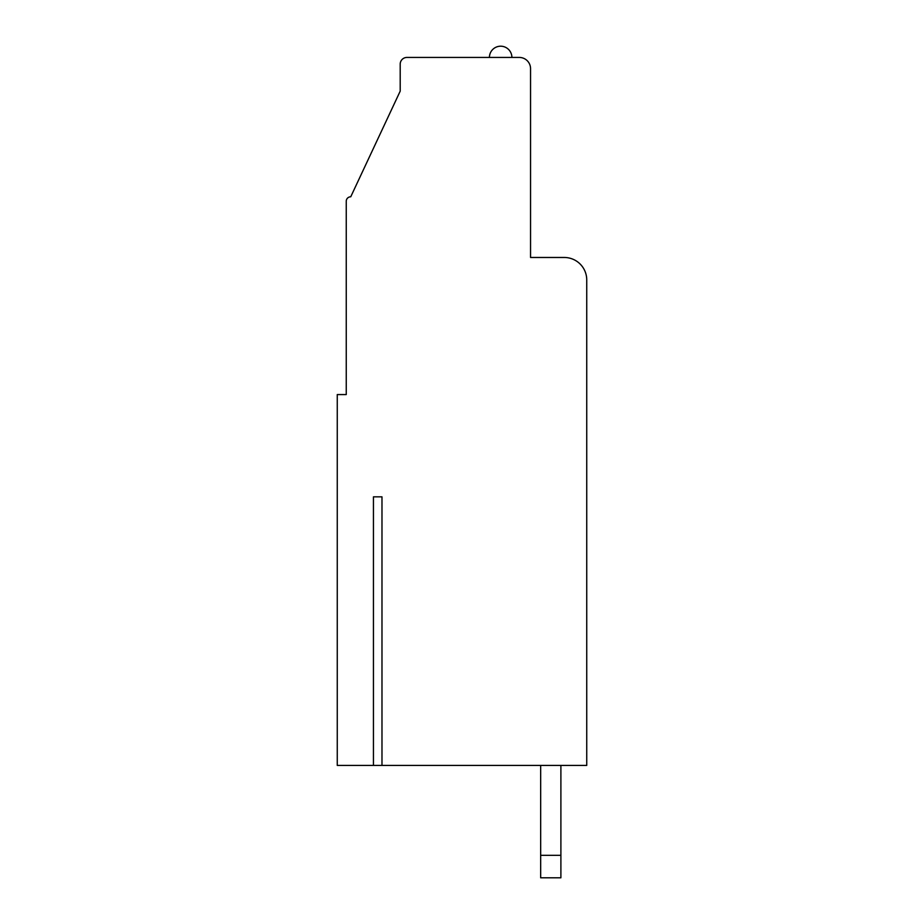 <?xml version="1.0" encoding="UTF-8"?>
<svg xmlns="http://www.w3.org/2000/svg" width="924" height="924" viewBox="0 0 924 924"><rect width="100%" height="100%" fill="white"/><g stroke="black" fill="none" stroke-linecap="round" stroke-linejoin="round"><path stroke-width="1.39" d="M381.982 496.835L373.446 496.835L381.982 496.835L381.982 765.419L586.74 765.419L586.74 279.949A22.476 22.476 0 0 0 564.264 257.473L530.549 257.473L530.549 68.676A11.238 11.238 0 0 0 519.311 57.438L406.93 57.438A6.745 6.745 0 0 0 400.196 64.183L400.196 91.153L350.75 196.789A4.493 4.493 0 0 0 346.246 201.282L346.246 394.571L337.26 394.571L337.26 765.419L373.446 765.419L373.446 496.835M373.446 765.419L381.982 765.419M346.246 394.571L346.246 264.218M489.42 57.438A11.238 11.238 0 0 1 500.658 46.2A11.238 11.238 0 0 1 511.896 57.438M540.667 765.419L540.667 855.324L560.891 855.324L560.891 765.419M560.891 855.324L560.891 877.8L540.667 877.8L540.667 855.324"/></g></svg>
